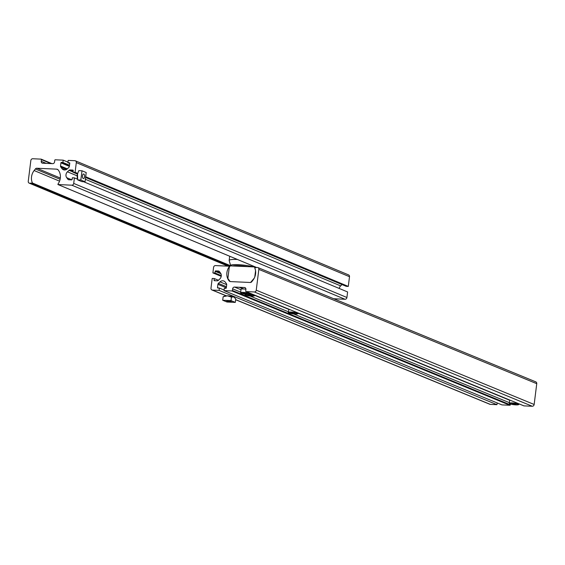 <?xml version="1.0" encoding="UTF-8"?>
<svg xmlns="http://www.w3.org/2000/svg" width="565" height="565" viewBox="0 0 565 565"><rect width="100%" height="100%" fill="white"/><g stroke="black" fill="none" stroke-linecap="round" stroke-linejoin="round"><path stroke-width="0.85" d="M226.452 286.695L218.38 283.376L219.969 281.886A4.238 3.687 112.4 0 1 222.765 280.784A4.238 3.687 112.4 0 1 223.86 281.024A4.238 3.687 112.4 0 1 225.258 282.119L226.459 283.736A1.413 1.229 112.4 0 1 226.699 284.732L226.304 287.917A0.473 0.41 112.4 0 1 225.831 288.355L224.333 288.291L224.044 290.601L231.94 290.954A0.473 0.41 -67.6 0 0 232.406 290.509L232.618 288.849A1.886 1.639 -67.6 0 1 234.51 287.069L244.476 287.514A1.886 1.639 112.4 0 1 245.902 289.435L245.697 291.102A0.473 0.41 112.4 0 0 246.058 291.582L254.356 291.957A1.886 1.639 112.4 0 0 256.249 290.177L258.841 269.385A1.886 1.639 112.4 0 0 257.407 267.457L254.681 267.697A11.3 9.838 112.4 0 1 252.972 280.162L251.743 281.751A1.886 1.639 112.4 0 1 250.281 282.479L230.619 281.603A2.825 2.458 112.4 0 1 229.891 281.441A2.825 2.458 112.4 0 1 228.987 280.756A11.3 9.838 -67.6 0 1 229.326 266.567L229.199 266.2L215.47 265.585A1.886 1.639 -67.6 0 0 213.577 267.365L212.892 272.909L214.968 273.001L215.173 271.334A0.473 0.41 -67.6 0 1 215.646 270.896L218.507 271.023A1.413 1.229 -67.6 0 1 219.333 271.468L220.534 273.079A4.238 3.687 112.4 0 1 219.806 278.962L218.217 280.452A1.413 1.229 112.4 0 1 217.285 280.819L214.425 280.692A0.473 0.41 112.4 0 1 214.064 280.212L214.276 278.545L218.429 280.254M243.402 288.962L239.327 287.288M243.734 288.976L239.659 287.303M535.316 381.756A1.886 1.639 112.4 0 1 536.75 383.684L534.158 404.476A1.886 1.639 112.4 0 1 532.265 406.256L254.356 291.957M221.226 276.334L212.892 272.909M221.296 275.607L214.968 273.001M226.332 295.806L212.419 290.085A1.886 1.639 112.4 0 1 210.992 288.157L212.2 278.453L214.276 278.545M212.419 290.085L219.065 290.382L496.974 404.681L490.328 404.385A1.886 1.639 112.4 0 1 489.841 404.279L235.626 299.718M219.065 290.382L219.354 288.065L217.857 288.002A0.473 0.41 -67.6 0 1 217.497 287.521L217.899 284.336A1.413 1.229 -67.6 0 1 218.38 283.376M496.974 404.681L497.193 402.944M224.121 290.029L219.354 288.065M510.414 404.024L510.322 404.808A0.473 0.41 -67.6 0 1 509.849 405.253L501.96 404.9L224.044 290.601M532.265 406.256L523.967 405.882A0.473 0.41 112.4 0 1 523.734 405.79M255.564 267.379L254.511 266.941L230.146 265.854L229.242 267.492L227.872 278.488L230.124 281.518M250.585 282.458L254.229 278.185M255.486 270.31L254.829 268.05M254.674 267.506L254.511 266.941M255.557 270.762L254.78 276.97M237.342 259.448A15.912 2.345 -172.9 0 0 229.157 260.472A15.912 2.345 -172.9 0 0 229.15 260.536L230.767 265.882M229.969 256.362A15.912 2.345 -172.9 0 0 229.63 256.722A15.912 2.345 -172.9 0 0 229.616 256.778L229.157 260.472M240.612 292.691A4.711 0.692 7.1 0 1 243.141 292.388A4.711 0.692 7.1 0 1 249.956 293.856C250.62 294.111 249.73 294.287 247.286 294.386C242.816 293.962 240.591 293.397 240.612 292.691L241.036 289.273A4.711 0.692 7.1 0 1 243.564 288.969A4.711 0.692 7.1 0 1 245.916 289.181M247.265 293.638L243.232 293.461L247.265 293.638M245.224 293.221L245.161 293.765L247.159 293.962M243.416 293.136L245.139 293.878M251.552 295.403L247.527 295.22L251.552 295.403M249.518 294.979L249.448 295.53L251.446 295.728M247.71 294.902L249.433 295.636M291.053 313.123L294.972 313.285M293.044 312.883L292.96 313.54M294.93 313.271L294.972 313.632M515.951 404.145L511.925 403.968L515.951 404.145M513.917 403.728L513.846 404.272L515.845 404.469M512.109 403.643L513.832 404.378M230.054 301.759L226.699 301.039L227.942 300.891L231.297 301.611L230.054 301.759M223.14 296.738L227.427 295.82L231.445 297.112L233.726 296.886L235.732 298.878L235.294 302.395L226.989 302.021L222.702 300.255L223.14 296.738L225.082 295.961A4.711 0.692 7.1 0 1 227.427 295.82A4.711 0.692 7.1 0 1 233.726 296.886A4.711 0.692 7.1 0 1 234.108 297.091A4.711 0.692 7.1 0 1 234.15 297.119M223.274 296.682L223.662 296.54M222.702 300.255L231.007 300.629L235.294 302.395M231.445 297.112L231.007 300.629M233.726 296.886L234.108 297.091M30.842 160.517A1.886 1.646 112.7 0 1 32.742 158.744L41.083 159.132A0.473 0.41 112.7 0 1 41.443 159.613L41.231 161.279A1.886 1.646 112.7 0 0 42.672 163.207L52.679 163.666A1.886 1.646 -67.3 0 0 54.579 161.894L54.784 160.234A0.473 0.41 -67.3 0 1 55.264 159.789L63.188 160.156L62.899 162.466L61.394 162.395A0.473 0.41 112.7 0 0 60.921 162.84L60.526 166.025A1.413 1.236 112.7 0 0 60.773 167.021L61.981 168.638A4.238 3.708 112.7 0 0 63.365 169.726A4.238 3.708 112.7 0 0 67.284 168.879L68.881 167.395A1.413 1.236 -67.3 0 0 69.368 166.428L69.763 163.25A0.473 0.41 -67.3 0 0 69.403 162.769L67.906 162.699L68.188 160.389L74.863 160.693A1.886 1.646 112.7 0 1 76.303 162.621L75.096 172.325L73.005 172.233L73.217 170.566A0.473 0.41 112.7 0 0 72.857 170.086L69.982 169.952A1.413 1.236 112.7 0 0 69.05 170.319L67.454 171.802A4.238 3.708 112.7 0 0 66.719 177.685L67.927 179.303A1.413 1.236 -67.3 0 0 68.768 179.748L71.635 179.882A0.473 0.41 -67.3 0 0 72.108 179.437L72.32 177.777L74.403 177.876L73.711 183.42A1.886 1.646 -67.3 0 1 71.812 185.193L58.026 184.55L57.898 184.183A11.3 9.88 -67.3 0 0 58.23 169.994A2.825 2.472 112.7 0 0 57.333 169.309A2.825 2.472 112.7 0 0 56.592 169.147L36.838 168.236A1.886 1.646 112.7 0 0 35.376 168.956L34.14 170.538A11.3 9.88 112.7 0 0 32.431 183.011L29.691 183.244A1.886 1.646 112.7 0 1 28.25 181.316L30.842 160.517M333.724 298.751L345.017 299.273A1.886 1.646 -67.3 0 0 346.917 297.501L73.711 183.42M83.627 181.725L347.602 291.957L346.917 297.501M77.511 179.169L74.403 177.876M339.24 288.468A4.238 3.708 112.7 0 1 340.66 285.89L85.371 179.289M342.058 284.583L340.66 285.89M75.357 160.806L348.563 274.894A1.886 1.646 112.7 0 1 349.502 276.709L348.294 286.413L346.211 286.314L85.598 177.488M77.462 174.091L73.005 172.233M348.294 286.413L85.689 176.753M77.659 173.399L75.096 172.325M69.735 163.462L67.906 162.699M69.516 165.227L62.899 162.466M67.969 162.155L63.188 160.156M83.246 178.561A2.317 1.074 -87.4 0 1 82.476 176.047A2.317 1.074 -87.4 0 1 83.634 173.978A2.317 1.074 -87.4 0 1 83.811 174.013A2.317 1.074 -87.4 0 1 84.588 176.534A2.317 1.074 -87.4 0 1 83.422 178.604A2.317 1.074 -87.4 0 1 83.246 178.561M77.334 178.201A4.711 2.175 -87.4 0 1 77.299 178.024A4.711 2.175 -87.4 0 1 77.25 175.214A4.711 2.175 -87.4 0 1 77.49 173.985A4.711 2.175 -87.4 0 1 77.511 173.9L77.673 179.882L80.844 180.03L85.061 181.789L81.89 181.64L77.673 179.882M77.49 173.985L78.825 170.637L81.996 170.785L80.844 180.03M81.996 170.785L86.212 172.551L85.061 181.789M226.706 284.654L219.969 281.886M509.665 400.239L297.826 313.116M288.8 309.401L254.292 295.213M240.98 289.732L234.51 287.069M245.38 287.889L244.476 287.514M534.158 404.476L256.249 290.177M536.75 383.684L258.841 269.385M229.8 281.088L228.987 280.756M229.814 266.454L229.312 266.249M220.908 273.693L215.173 271.334M220.35 272.824L215.646 270.896M219.185 271.299L218.507 271.023M215.336 280.734L214.064 280.212M490.328 404.385L235.64 299.634M218.768 288.044L217.497 287.521M226.318 287.804L217.899 284.336M509.849 405.253L231.94 290.954M510.322 404.808L232.406 290.509M509.362 402.668L293.623 313.935M288.496 311.831L250.097 296.032M240.676 292.162L232.618 288.849M523.967 405.882L246.058 291.582M253.791 266.913A13.814 2.034 -172.9 0 0 238.056 264.66A13.814 2.034 -172.9 0 0 230.697 265.776M247.576 266.638A12.303 1.815 -172.9 0 0 238.649 265.684A12.303 1.815 -172.9 0 0 232.752 265.974M247.265 294.379A4.428 0.65 -172.9 0 0 249.151 293.722A4.428 0.65 -172.9 0 0 243.232 292.719A4.428 0.65 -172.9 0 0 241.347 293.376A4.428 0.65 -172.9 0 0 247.265 294.379M244.935 294.167L244.899 294.457C244.885 295.163 247.11 295.728 251.573 296.145A4.428 0.65 -172.9 0 0 253.438 295.488A4.428 0.65 -172.9 0 0 247.519 294.485A4.428 0.65 -172.9 0 0 245.634 295.142A4.428 0.65 -172.9 0 0 251.552 296.145C254.017 296.053 254.907 295.876 254.243 295.615A4.711 0.692 7.1 0 0 249.335 294.309M244.899 294.457A4.711 0.692 7.1 0 1 245.351 294.224M291.053 312.389A4.428 0.65 -172.9 0 0 289.167 313.045A4.428 0.65 -172.9 0 0 295.085 314.048A4.428 0.65 -172.9 0 0 296.971 313.391A4.428 0.65 -172.9 0 0 291.053 312.389M288.821 309.196L288.433 312.353A4.711 0.692 7.1 0 1 290.961 312.057A4.711 0.692 7.1 0 1 297.776 313.519L297.854 312.911M515.951 404.886A4.428 0.65 -172.9 0 0 517.844 404.229A4.428 0.65 -172.9 0 0 511.918 403.226A4.428 0.65 -172.9 0 0 510.033 403.883A4.428 0.65 -172.9 0 0 515.951 404.886M511.826 402.894A4.711 0.692 7.1 0 1 518.642 404.363C519.313 404.618 518.423 404.794 515.972 404.886C511.509 404.469 509.284 403.904 509.298 403.198A4.711 0.692 7.1 0 1 511.826 402.894M228.253 266.157L29.691 183.244M230.075 265.981L32.212 183.357M230.718 265.811L32.431 183.011M59.558 181.153L34.14 170.538M60.123 179.289L35.376 168.956M60.328 178.046L36.838 168.236M57.976 169.726L56.592 169.147M256.468 267.415L58.026 184.55M345.017 299.273L71.812 185.193M69.029 179.762L67.927 179.303M71.854 179.832L66.719 177.685M77.193 175.87L67.454 171.802M73.04 171.986L69.05 170.319M73.132 171.266L69.982 169.952M349.502 276.709L76.303 162.621M65.116 169.945L61.981 168.638M66.55 169.436L60.773 167.021M67.313 168.857L60.526 166.025M69.375 166.371L60.921 162.84M69.453 165.757L61.394 162.395M46.238 163.37L41.231 161.279M50.956 163.589L41.443 159.613M51.846 163.631L41.309 159.231M535.804 381.862L257.894 267.563M229.821 266.447L229.256 266.214M226.12 295.813L211.931 289.979M523.84 405.854L245.93 291.554M229.771 256.284L229.63 256.722M250.034 293.242L249.956 293.856M254.321 295.008L254.243 295.615M288.433 312.353C287.437 312.777 289.661 313.342 295.107 314.048C297.55 313.956 298.44 313.78 297.776 313.519M518.719 403.749L518.642 404.363M509.694 400.034L509.298 403.198M227.992 266.15L29.189 183.131M256.432 267.415L57.962 184.536M51.909 163.631L41.203 159.161M77.299 178.024L77.363 178.378"/></g></svg>
